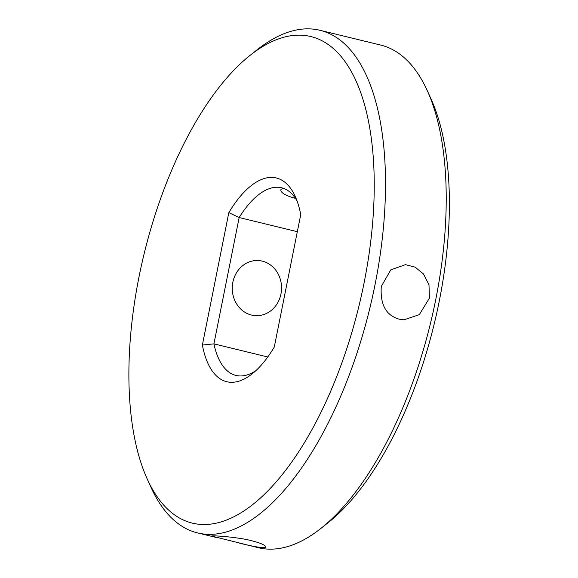 <?xml version="1.0" encoding="UTF-8"?>
<svg xmlns="http://www.w3.org/2000/svg" width="578" height="578" viewBox="0 0 578 578"><rect width="100%" height="100%" fill="white"/><g stroke="black" fill="none" stroke-linecap="round" stroke-linejoin="round"><path stroke-width="0.87" d="M429.418 298.118L428.984 284.781L423.464 273.929L415.127 267.152L405.496 264.659L390.807 269.847L381.307 286.399C380.013 304.527 386.01 315.465 399.311 319.201L403.95 319.822L419.325 314.649L429.418 298.118M250.296 55.192A250.382 110.543 103.7 0 1 364.061 282.996A250.382 110.543 103.7 0 1 260.273 498.193A250.382 110.543 103.7 0 1 147.115 478.75A250.382 110.543 103.7 0 1 144.153 253.684A250.382 110.543 103.7 0 1 250.296 55.192L257.463 49.52A258.662 114.198 103.7 0 1 319.988 30.294L380.721 45.084A258.662 114.198 103.7 0 1 427.395 90.912A258.662 114.198 103.7 0 1 435.725 299.657A258.662 114.198 103.7 0 1 320.812 528.48A258.662 114.198 103.7 0 1 258.287 547.706L211.635 536.052C211.541 535.235 237.948 537.085 251.322 540.647C260.403 542.973 265.215 545.047 265.75 546.867C265.88 549.013 251.481 546.203 239.241 543.067M319.988 30.294A258.662 114.198 103.7 0 1 374.999 284.86A258.662 114.198 103.7 0 1 197.553 532.916A258.662 114.198 103.7 0 1 150.88 487.088L147.115 478.75M427.395 90.912L431.159 99.25A250.382 110.543 103.7 0 1 439.222 301.304A250.382 110.543 103.7 0 1 327.979 522.808L320.812 528.48M251.517 315.053A27.592 24.644 91.6 0 0 256.133 315.675A27.592 24.644 91.6 0 0 281.544 288.79A27.592 24.644 91.6 0 0 257.68 260.519A27.592 24.644 91.6 0 0 232.45 284.81A27.592 24.644 91.6 0 0 251.517 315.053M295.474 198.391C285.922 195.776 281.024 192.98 280.785 189.996C280.973 189.042 282.288 188.659 284.737 188.833M228.83 212.639A104.842 46.291 103.7 0 1 295.286 196.556A104.842 46.291 103.7 0 1 300.733 214.655L274.283 347.053A104.842 46.291 103.7 0 1 252.087 373.915A104.842 46.291 103.7 0 1 202.372 345.037L228.83 212.639L239.162 217.53L297.33 231.699M255.743 370.787A96.569 42.635 103.7 0 1 235.918 375.425A96.569 42.635 103.7 0 1 213.918 343.867L267.773 356.987M202.372 345.037L213.918 343.867L239.162 217.53A96.569 42.635 103.7 0 1 281.623 187.778A96.569 42.635 103.7 0 1 297.099 201.021M216.598 537.554L197.553 532.916"/></g></svg>
